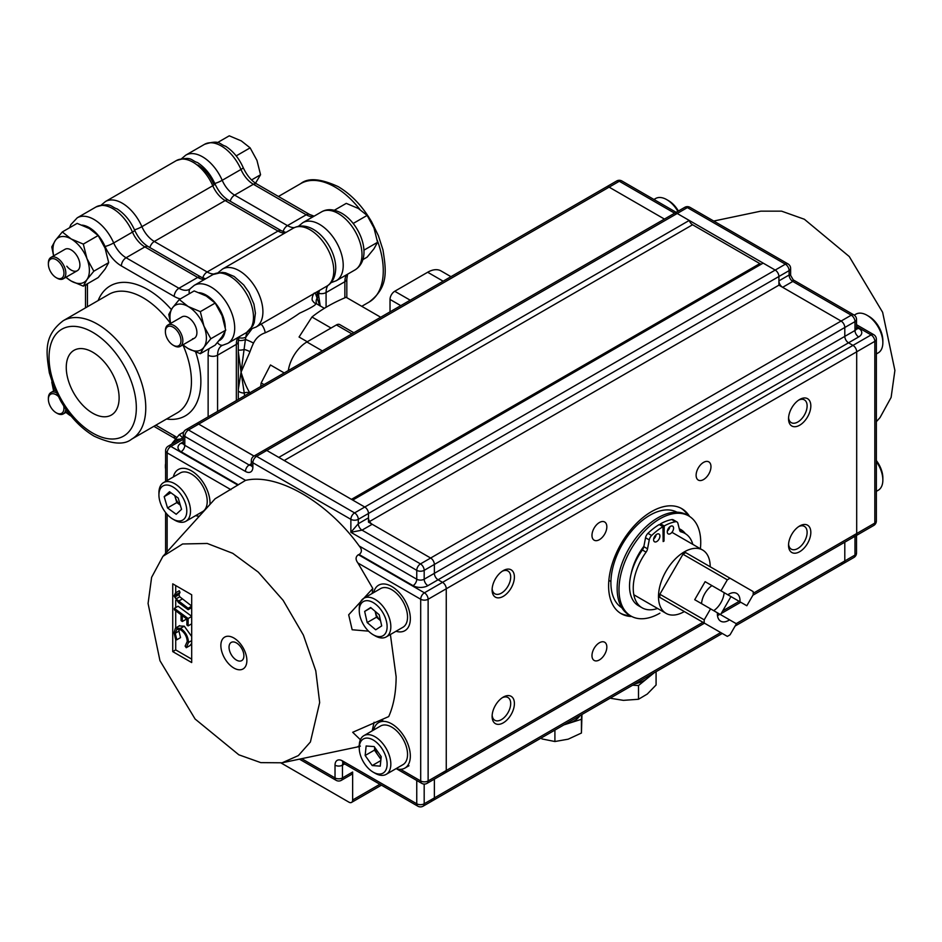 <?xml version="1.0" encoding="UTF-8"?>
<svg xmlns="http://www.w3.org/2000/svg" width="942" height="942" viewBox="0 0 942 942"><rect width="100%" height="100%" fill="white"/><g stroke="black" fill="none" stroke-linecap="round" stroke-linejoin="round"><path stroke-width="1.41" d="M293.351 228.152A33.5 19.335 60 0 1 310.095 229.813A33.5 19.335 60 0 1 333.786 270.837A33.5 19.335 60 0 1 326.839 286.168C332.502 282.883 335.47 276.866 335.741 268.117C335.823 246.38 312.791 218.002 293.351 228.152L222.489 269.071A33.5 19.335 60 0 1 239.233 270.731A33.5 19.335 60 0 1 262.912 311.755A33.5 19.335 60 0 1 255.977 327.086L314.581 293.245C314.145 291.761 310.519 299.756 312.956 301.169L312.956 301.169A6.676 6.582 148.9 0 0 315.7 303.665C316.276 304.808 310.907 307.975 299.58 313.191C289.17 320.527 277.725 327.062 265.244 332.797C260.016 334.551 256.094 337.99 253.492 343.123A56.779 32.782 120 0 0 250.007 351.731L241.07 372.137C243.695 380.898 246.674 387.892 250.007 393.12M260.663 386.538L261.181 382.935L270.46 364.978L284.225 372.938M307.269 341.758L299.061 337.024L311.955 317.007C321.516 309.376 332.903 302.806 346.114 297.283L380.686 317.242M318.278 291.113A21.113 12.187 -120 0 0 316.748 296.177A6.676 4.251 5.7 0 0 318.69 293.539L319.397 290.466M319.891 305.714A6.676 2.579 -12.8 0 0 320.056 304.831L318.655 295.647A6.676 3.591 176.9 0 1 317.101 298.119L319.821 305.832M238.302 389.517L241.07 372.137L238.302 351.566M326.839 286.168L314.628 293.221M315.229 292.868L317.101 298.119A6.676 5.381 135.2 0 0 316.689 303.877M238.302 391.06A6.676 4.804 17 0 0 244.237 393.014L241.07 372.137L245.403 339.509A6.676 3.591 176.9 0 1 238.35 340.298M244.567 395.828L244.237 393.014A6.676 5.169 -29.9 0 1 249.618 392.92M238.821 337.636A6.676 4.251 5.7 0 0 245.874 337.095A21.113 12.187 60 0 1 247.452 331.961M238.302 350.012A6.676 2.579 -12.8 0 0 244.237 349.47A6.676 1.731 19.1 0 1 250.007 351.731M265.244 332.797A6.676 2.214 69.8 0 0 260.958 324.213M252.091 328.676L245.874 337.095L245.403 339.509A6.676 0.848 -155.2 0 1 253.492 343.123M331.054 328.04L311.955 317.007M261.181 382.935L264.043 384.595M450.959 276.677L441.021 270.931A26.694 15.413 120 0 0 427.668 272.25L394.733 291.266A6.676 3.85 120 0 0 390.023 299.438L390.023 311.861M353.851 332.738L339.756 324.601A6.676 3.85 120 0 0 336.424 324.931L306.892 341.981A26.694 15.413 120 0 0 288.323 370.571M92.693 413.197A37.362 21.572 60 0 1 68.271 380.262A37.362 21.572 60 0 1 74.006 350.318A37.362 21.572 60 0 1 92.693 352.178A37.362 21.572 60 0 1 117.102 385.101A37.362 21.572 60 0 1 111.368 415.045A37.362 21.572 60 0 1 92.693 413.197M165.392 331.714L165.392 330.63A12.34 7.124 60 0 1 167.947 324.978A12.34 7.124 60 0 1 169.76 324.413A12.34 7.124 60 0 1 181.041 333.527A12.34 7.124 60 0 1 180.299 346.362A12.34 7.124 60 0 1 178.485 346.915A12.34 7.124 60 0 1 174.117 345.749L173.175 345.196A11.01 6.359 60 0 1 165.392 331.714A11.01 6.359 60 0 1 169.289 326.179A11.01 6.359 60 0 1 179.922 335.611A11.01 6.359 60 0 1 177.072 346.244A11.01 6.359 60 0 1 173.175 345.196M353.839 224.278L352.744 222.889M363.906 250.183L377.565 242.306L373.962 248.794L367.133 257.142L362.858 259.615M334.351 210.243L346.267 203.366L358.313 208.453L367.133 215.412L353.462 223.301M377.565 242.306L373.962 227.929L367.133 215.412M167.947 324.978L182.006 316.853A12.34 7.124 60 0 1 183.82 316.3A12.34 7.124 60 0 1 195.1 325.414A12.34 7.124 60 0 1 194.358 338.237A12.34 7.124 60 0 1 192.545 338.802M183.054 344.76A25.752 14.872 -120 0 0 188.176 348.575A25.752 14.872 -120 0 0 203.955 347.174A25.752 14.872 -120 0 0 203.955 326.144A25.752 14.872 -120 0 0 188.176 306.515A25.752 14.872 -120 0 0 179.074 304.078A25.752 14.872 -120 0 0 172.41 307.928A25.752 14.872 -120 0 0 170.702 323.389M182.842 344.878L188.176 348.575L200.328 353.709L203.955 347.174L210.831 338.755L203.955 326.144L200.328 311.649L188.176 306.515L179.298 299.509L172.41 307.928L168.783 314.463L170.608 323.447M200.328 311.649L215.188 303.065L206.298 296.059L194.158 290.925L179.298 299.509M215.188 303.065L222.065 315.676L225.703 330.171L210.831 338.755M225.703 330.171L222.065 336.706L215.188 345.125L200.328 353.709M165.604 469.045A11.01 6.359 60 0 1 165.392 466.832L165.392 465.737A12.34 7.124 60 0 1 165.604 463.641M165.392 466.832A11.01 6.359 60 0 1 165.604 464.853M48.383 264.16L48.383 263.077A12.34 7.124 60 0 1 50.939 257.425A12.34 7.124 60 0 1 52.752 256.86A12.34 7.124 60 0 1 64.032 265.974A12.34 7.124 60 0 1 63.279 278.797A12.34 7.124 60 0 1 61.477 279.362A12.34 7.124 60 0 1 57.109 278.196L56.167 277.643A11.01 6.359 60 0 1 48.383 264.16A11.01 6.359 60 0 1 52.281 258.626A11.01 6.359 60 0 1 62.914 268.058A11.01 6.359 60 0 1 60.064 278.691A11.01 6.359 60 0 1 56.167 277.643M236.831 156.725L235.735 155.336M217.343 142.689L229.259 135.813L241.305 140.9L250.125 147.859L236.454 155.748M251.573 179.934L260.557 174.741L256.954 160.375L250.125 147.859M255.517 183.184L260.557 174.741M63.726 405.943A11.01 6.359 60 0 1 63.95 408.263A11.01 6.359 60 0 1 56.167 412.761A11.01 6.359 60 0 1 48.383 399.267L48.383 398.183A12.34 7.124 60 0 1 50.939 392.531A12.34 7.124 60 0 1 56.402 392.767M48.383 399.267A11.01 6.359 60 0 1 58.063 396.135M65.81 409.063A12.34 7.124 60 0 1 63.279 413.915A12.34 7.124 60 0 1 57.109 413.303L56.167 412.761M180.381 439.149A25.752 14.872 -120 0 0 179.074 439.184A25.752 14.872 -120 0 0 172.41 443.034A25.752 14.872 -120 0 0 171.727 444.153M183.254 438.265L179.298 434.615L172.41 443.034M183.737 432.048L179.298 434.615M53.694 390.942A25.752 14.872 60 0 1 52.964 384.63M71.145 416.117A25.752 14.872 60 0 1 66.046 412.325M51.775 382.028L53.6 391.001M65.128 411.842L69.92 415.375M50.939 257.425L64.998 249.3A12.34 7.124 60 0 1 75.537 253.787A12.34 7.124 60 0 1 77.35 270.684A12.34 7.124 60 0 1 66.811 266.197M65.834 277.325L71.168 281.022L83.308 286.156L86.947 279.609L93.823 271.202L86.947 258.591L83.308 244.096L71.168 238.962A25.752 14.872 60 0 1 80.282 247.04A25.752 14.872 60 0 1 86.947 258.591A25.752 14.872 60 0 1 86.947 279.609A25.752 14.872 60 0 1 71.168 281.022A25.752 14.872 60 0 1 66.046 277.207M53.694 255.824A25.752 14.872 60 0 1 55.401 240.375A25.752 14.872 60 0 1 71.168 238.962L62.29 231.956L77.15 223.372L89.29 228.506L98.18 235.512L105.057 248.123L108.695 262.618L105.057 269.153L98.18 277.572L83.308 286.156M62.29 231.956L55.401 240.375L51.775 246.91L53.6 255.894M93.823 271.202L108.695 262.618M83.308 244.096L98.18 235.512M503.263 697.104L503.263 697.104A15.767 9.102 120 0 0 492.113 716.415A15.767 9.102 120 0 0 503.263 722.844A15.767 9.102 120 0 0 514.403 703.544A15.767 9.102 120 0 0 503.263 697.104M492.16 715.272A13.129 7.583 120 0 0 494.833 720.277A13.129 7.583 120 0 0 501.403 719.629A13.129 7.583 120 0 0 509.987 708.054A13.129 7.583 120 0 0 507.973 697.527A13.129 7.583 120 0 0 502.286 697.716M689.556 516.44A60.629 35.007 120 0 0 681.784 508.645A60.629 35.007 120 0 0 635.061 524.894A60.629 35.007 120 0 0 608.603 585.912A60.629 35.007 120 0 0 621.155 613.666A60.629 35.007 120 0 0 631.788 616.504M620.389 613.195A60.629 35.007 120 0 0 630.186 615.597M503.263 570.605L503.263 570.605A15.767 9.102 120 0 0 492.113 589.904A15.767 9.102 120 0 0 503.263 596.345A15.767 9.102 120 0 0 514.403 577.034A15.767 9.102 120 0 0 503.263 570.605M492.16 588.762A13.129 7.583 120 0 0 494.833 593.778A13.129 7.583 120 0 0 501.403 593.13A13.129 7.583 120 0 0 509.987 581.555A13.129 7.583 120 0 0 507.973 571.029A13.129 7.583 120 0 0 502.286 571.217M799.687 399.467L799.687 399.467A15.767 9.102 120 0 0 788.536 418.766A15.767 9.102 120 0 0 799.687 425.207A15.767 9.102 120 0 0 810.827 405.896A15.767 9.102 120 0 0 799.687 399.467M788.584 417.624A13.129 7.583 120 0 0 791.256 422.64A13.129 7.583 120 0 0 797.827 421.992A13.129 7.583 120 0 0 806.411 410.418A13.129 7.583 120 0 0 804.397 399.891A13.129 7.583 120 0 0 798.71 400.079M799.687 525.966L799.687 525.966A15.767 9.102 120 0 0 788.536 545.277A15.767 9.102 120 0 0 799.687 551.706A15.767 9.102 120 0 0 810.827 532.407A15.767 9.102 120 0 0 799.687 525.966M788.584 544.135A13.129 7.583 120 0 0 791.256 549.139A13.129 7.583 120 0 0 797.827 548.491A13.129 7.583 120 0 0 806.411 536.916A13.129 7.583 120 0 0 804.397 526.39A13.129 7.583 120 0 0 798.71 526.578M703.544 479.56A10.503 6.064 120 0 0 710.409 470.293A10.503 6.064 120 0 0 708.796 461.874A10.503 6.064 120 0 0 703.544 462.392A10.503 6.064 120 0 0 696.68 471.659A10.503 6.064 120 0 0 698.281 480.079A10.503 6.064 120 0 0 703.544 479.56M599.406 539.672A10.503 6.064 120 0 0 606.271 530.417A10.503 6.064 120 0 0 604.658 521.998A10.503 6.064 120 0 0 599.406 522.516A10.503 6.064 120 0 0 592.542 531.771A10.503 6.064 120 0 0 594.155 540.19A10.503 6.064 120 0 0 599.406 539.672M599.406 659.918A10.503 6.064 120 0 0 606.271 650.663A10.503 6.064 120 0 0 604.658 642.232A10.503 6.064 120 0 0 599.406 642.762A10.503 6.064 120 0 0 592.542 652.017A10.503 6.064 120 0 0 594.155 660.436A10.503 6.064 120 0 0 599.406 659.918M852.981 535.68A5.252 3.038 -120 0 0 855.607 535.939A5.252 3.038 -120 0 0 856.69 533.537L856.69 351.813A5.252 3.038 -120 0 0 852.981 345.384L848.518 342.806L852.981 345.384L442.54 582.344A5.252 3.038 60 0 1 446.261 588.785A5.252 3.038 -120 0 0 442.54 582.344L438.077 579.777A5.252 3.038 60 0 1 434.368 573.337L424.183 579.212L424.183 570.334L844.797 327.498L844.797 336.376A5.252 3.038 -120 0 0 848.518 342.806A5.252 3.038 60 0 1 844.797 336.376L844.797 327.498A5.252 3.038 -120 0 0 841.088 321.057L778.916 285.167L778.916 276.501A5.252 3.038 -120 0 0 775.207 270.071L763.161 263.112L352.732 500.084L364.766 507.032A5.252 3.038 60 0 1 368.475 513.461L368.475 522.127L430.647 558.029A5.252 3.038 60 0 1 434.368 564.458L434.368 573.337L434.368 564.458A5.252 3.038 -120 0 0 430.647 558.029L420.473 563.905L362.022 530.146L372.196 524.27A5.252 3.038 60 0 1 368.475 517.841L358.301 523.717L350.871 532.301L362.022 530.146A5.252 3.038 -120 0 1 358.301 523.717L358.301 519.336L368.475 513.461A5.252 3.038 -120 0 0 364.766 507.032L266.763 450.453L278.797 457.4L689.238 220.44L677.204 213.481A5.252 3.038 -120 0 0 674.578 213.222L684.752 207.346A5.252 3.038 -120 0 1 687.377 207.605L677.204 213.481A5.252 3.038 -120 0 0 674.578 213.222L264.137 450.194A5.252 3.038 60 0 1 266.763 450.453A5.252 3.038 -120 0 0 264.137 450.194L253.963 456.069L198.691 424.1L254.01 456.034A5.252 5.252 0 0 0 251.326 460.614A5.252 3.038 180 0 0 252.868 462.757L350.871 519.336L350.871 532.301L416.753 570.334L416.753 579.212L359.196 545.983C362.117 549.422 362.093 552.271 359.137 554.52L358.384 554.697C355.487 556.769 355.334 559.536 357.925 563.01L420.697 599.253L420.697 780.965L400.515 769.32M689.238 220.44A5.252 3.038 -120 0 0 692.57 224.761L759.829 263.595A5.252 3.038 -120 0 0 761.466 264.101M841.088 563.092A5.252 3.038 -120 0 0 843.714 563.351A5.252 3.038 -120 0 0 844.797 560.949L844.797 542.168L844.797 560.949L736.185 623.651M674.625 213.198L619.306 181.264L609.121 187.14L664.44 219.074L609.121 187.14A5.252 3.038 -120 0 0 606.495 186.881L196.054 423.841A5.252 3.038 60 0 1 198.691 424.1A5.252 3.038 -120 0 0 196.054 423.841L185.88 429.717A5.252 5.252 0 0 0 183.254 434.262A5.252 3.038 0 0 0 184.797 436.405L245.438 471.424A10.503 6.064 -120 0 0 252.868 467.138L252.868 462.757A5.252 3.038 120 0 1 256.589 456.328L677.204 213.481L775.207 270.071L785.381 264.184L687.377 207.605A5.252 3.038 -60 0 1 690.003 207.346L788.007 263.925A5.252 3.038 -60 0 0 785.381 264.184A5.252 3.038 60 0 1 789.102 270.625L778.916 276.501L778.916 280.881L789.102 275.005L790.632 275.37L793.258 279.915L792.811 281.434L782.637 287.31L841.088 321.057L430.647 558.029L372.196 524.27M352.638 772.04L342.452 777.915A5.252 3.038 60 0 1 341.369 780.317L351.543 774.442A5.252 3.038 -120 0 0 352.638 772.04L352.638 800.005A5.252 3.038 60 0 1 351.543 802.419A5.252 3.038 60 0 1 348.917 802.16L281.105 762.996M722.279 633.46L433.273 800.311A5.252 3.038 -120 0 0 434.368 797.909L434.368 779.14L434.368 797.909A5.252 3.038 60 0 1 433.273 800.311A5.252 3.038 60 0 1 430.647 800.052M704.486 623.18L445.166 772.899A5.252 3.038 -120 0 0 446.261 770.497L446.261 588.785L446.261 770.497A5.252 3.038 60 0 1 445.166 772.899A5.252 3.038 60 0 1 442.54 772.64M369.57 521.503L778.916 285.167M687.978 515.498A60.629 35.007 120 0 0 680.995 508.221M564.647 724.469A26.27 15.166 0 0 0 568.167 723.527A26.27 15.166 0 0 0 580.048 715.579M581.968 714.46L581.438 733.029L568.167 739.187L554.909 741.519L541.909 738.917M563.905 724.893L581.438 719.288L581.579 714.695M581.438 733.029L581.438 719.288M554.909 741.519L554.909 730.097M635.085 683.798A26.27 15.166 0 0 0 647.284 678.381A26.27 15.166 0 0 0 650.486 674.908M632.659 685.199L638.499 685.529L654.231 672.741M638.499 685.529L638.499 699.27L623.404 700.353L611.017 698.363M638.499 699.27L647.284 694.042L656.079 684.987L656.079 671.681M876.354 421.686L880.028 417.589L891.12 397.406L894.9 370.442L882.619 312.285L849.248 256.53L804.362 219.25L781.589 211.161L760.842 211.149L713.73 221.04M753.211 593.272L874.824 523.069A5.252 3.038 60 0 1 873.729 525.471L855.607 535.939A5.252 3.038 -120 0 0 856.69 533.537L856.69 351.813A5.252 3.038 -120 0 0 852.981 345.384L871.103 334.916L856.525 326.497M856.525 535.409L856.525 552.919A5.252 3.038 180 0 1 854.983 555.062A5.252 3.038 60 0 1 853.899 557.476L843.714 563.351A5.252 3.038 -120 0 0 844.797 560.949L854.983 555.062L854.983 536.292M702.944 622.297L428.127 780.965L428.127 599.253A5.252 3.038 0 0 1 420.697 599.253A5.252 3.038 -60 0 1 424.406 592.812L442.54 582.344L438.077 579.777A5.252 3.038 60 0 1 434.368 573.337L854.983 330.501L854.983 321.622L844.797 327.498A5.252 3.038 -120 0 0 841.088 321.057L851.262 315.181L792.811 281.434A5.252 3.038 -120 0 1 789.102 275.005L789.102 270.625A5.252 3.038 -0 0 0 790.632 268.482L790.632 275.37M782.637 287.31A5.252 3.038 60 0 1 778.916 280.881M368.475 517.841L368.475 513.461L778.916 276.501A5.252 3.038 -120 0 0 775.207 270.071L354.592 512.907L256.589 456.328A5.252 3.038 -120 0 0 253.963 456.069M251.326 463.735L249.159 464.995L188.506 429.976L609.121 187.14A5.252 3.038 -120 0 0 606.495 186.881L616.669 180.994A5.252 3.038 -120 0 1 619.306 181.264A5.252 3.038 120 0 1 621.932 180.994A5.252 5.252 0 0 0 616.669 180.994M359.255 610.616L359.255 608.473A22.325 12.894 60 0 1 363.883 598.252L380.592 588.597A22.325 12.894 60 0 1 406.873 611.405A22.325 12.894 60 0 1 402.929 627.266L386.208 636.922A22.325 12.894 60 0 1 375.046 635.815L373.185 634.743A19.7 11.375 60 0 1 359.844 615.597A19.7 11.375 60 0 1 359.255 610.616A19.7 11.375 60 0 1 371.16 601.573A19.7 11.375 60 0 1 386.526 621.72A19.7 11.375 60 0 1 373.185 634.743M363.883 598.252A22.325 12.894 60 0 1 390.165 621.061A22.325 12.894 60 0 1 386.208 636.922M380.521 620.625A10.727 6.194 60 0 1 375.21 611.629L376.47 617.198L367.18 622.556L364.66 611.417L370.653 607.519L379.19 614.749L381.71 625.9L375.705 629.798L367.18 622.556M370.971 607.778L364.66 611.417M376.47 617.198L380.521 620.637M359.255 748.019L359.255 745.876A22.325 12.894 60 0 1 363.883 735.655L380.592 725.999A22.325 12.894 60 0 1 385.431 724.987A22.325 12.894 60 0 1 404.801 742.602A22.325 12.894 60 0 1 402.929 764.68L386.208 774.336A22.325 12.894 60 0 1 381.369 775.348A22.325 12.894 60 0 1 375.046 773.229L373.185 772.157A19.7 11.375 60 0 1 359.255 748.019A19.7 11.375 60 0 1 367.604 738.104A19.7 11.375 60 0 1 385.949 756.991A19.7 11.375 60 0 1 378.766 774.03A19.7 11.375 60 0 1 373.185 772.157M363.883 735.655A22.325 12.894 60 0 1 368.722 734.642A22.325 12.894 60 0 1 388.08 752.246A22.325 12.894 60 0 1 386.208 774.336M381.027 758.463A10.727 6.194 60 0 1 377.966 755.154A10.727 6.194 60 0 1 374.975 747.748M366.132 745.993L374.162 746.582L381.216 756.65L380.238 766.14L372.208 765.552L365.155 755.484L366.132 745.993M365.155 755.484L374.445 750.126L380.933 759.382M374.728 747.383L374.445 750.126M372.208 765.552L380.803 760.594M158.927 494.962L158.927 492.819A22.325 12.894 60 0 1 163.555 482.598L180.275 472.943A22.325 12.894 60 0 1 206.027 493.738A22.325 12.894 60 0 1 202.601 511.612L185.88 521.267A22.325 12.894 60 0 1 174.717 520.161L172.857 519.089A19.7 11.375 60 0 1 159.987 501.709A19.7 11.375 60 0 1 158.927 494.962A19.7 11.375 60 0 1 170.149 485.66A19.7 11.375 60 0 1 185.739 504.288A19.7 11.375 60 0 1 172.857 519.089M163.555 482.598A22.325 12.894 60 0 1 189.307 503.393A22.325 12.894 60 0 1 185.88 521.267M174.717 495.527L175.141 496.94A10.727 6.194 60 0 1 174.8 495.586M178.203 498.071L181.547 509.339L176.213 514.285L167.523 507.938L164.179 496.658L169.513 491.724L178.203 498.071M164.179 496.658L170.938 492.76M180.275 505.042A10.727 6.194 60 0 1 175.141 496.94L176.813 502.581L167.523 507.938M180.299 505.124L176.813 502.581M876.354 491.347L878.227 490.264A22.325 12.894 -120 0 0 882.289 484.541A22.325 12.894 -120 0 0 882.854 480.043A22.325 12.894 -120 0 0 876.354 461.568M882.854 480.043L882.854 477.9A19.7 11.375 -120 0 0 876.354 460.556M876.354 353.933L878.227 352.861A22.325 12.894 -120 0 0 882.854 342.641A22.325 12.894 -120 0 0 881.818 335.576A22.325 12.894 -120 0 0 867.064 315.287A22.325 12.894 -120 0 0 855.889 314.181L854.241 315.134M882.854 342.641L882.854 340.486A19.7 11.375 -120 0 0 881.936 334.257A19.7 11.375 -120 0 0 868.913 316.359L867.064 315.287M678.393 211.02A19.7 11.375 -120 0 0 668.596 200.705L666.736 199.633A22.325 12.894 -120 0 0 655.573 198.526L653.936 199.48M677.851 211.338A22.325 12.894 -120 0 0 666.736 199.633L668.596 200.705M684.339 611.558A36.561 21.113 -60 0 1 666.065 613.372A36.561 21.113 -60 0 1 666.065 571.146A36.561 21.113 -60 0 1 702.626 550.034A36.561 21.113 -60 0 1 710.197 566.766M666.065 613.372L633.836 594.767M610.922 581.532L608.862 580.343M702.626 550.034L671.952 532.324M704.216 623.027L727.318 636.368A34.677 20.017 120 0 0 730.074 634.778L736.42 623.781L729.579 619.836A16.014 9.243 -60 0 1 720.689 621.178A16.014 9.243 -60 0 1 717.404 612.806L710.562 608.85L704.216 619.848A34.677 20.017 120 0 0 704.216 623.027L659.859 597.428A34.677 20.017 -60 0 1 659.859 594.249L682.962 554.226A34.677 20.017 -60 0 1 685.717 552.636L753.176 591.588A34.677 20.017 120 0 1 753.176 594.755L746.829 605.753L739.988 601.808A16.014 9.243 -60 0 0 736.703 593.436L736.703 593.436A16.014 9.243 -60 0 0 727.813 594.779L705.122 581.673L727.813 594.779M701.554 603.657A16.014 9.243 -60 0 1 711.964 585.63M659.859 594.249L704.216 619.848M710.562 608.85L694.713 599.701L705.122 581.673M730.074 578.247A34.677 20.017 120 0 0 727.318 579.836L720.971 590.822M727.318 579.836L682.962 554.226M682.974 610.757A34.677 20.017 -60 0 1 682.962 610.757L659.859 597.428M713.718 610.675A16.014 9.243 120 0 0 724.127 592.648L730.968 596.604L720.559 614.631M724.127 592.648L739.988 601.808M729.579 619.836L717.404 612.806M220.864 645.517A18.393 10.621 -120 0 0 233.863 668.031A18.393 10.621 -120 0 0 246.875 660.53A18.393 10.621 -120 0 0 233.863 638.005A18.393 10.621 -120 0 0 220.864 645.517M229.036 647.225A10.503 6.064 -120 0 0 236.466 660.095A10.503 6.064 -120 0 0 243.896 655.809A10.503 6.064 -120 0 0 236.466 642.939A10.503 6.064 -120 0 0 229.036 647.225M191.685 662.556L172.739 651.617L172.739 583.84L191.685 594.779L191.685 662.556M148.071 603.481L159.963 660.695L195.088 719.005L238.832 754.801L260.793 762.631L282.129 762.796L298.367 755.59L310.401 741.99L319.668 702.555L315.782 670.845L303.395 635.108L283.142 600.36L258.285 572.135L232.768 553.331L207.24 543.463L182.595 543.981L162.931 556.333L151.615 577.34L148.071 603.481M372.184 593.448L372.797 588.479L357.925 563.01M360.397 739.729L352.685 732.287L388.716 716.579C393.579 705.676 396.052 692.417 396.135 676.78L390.388 634.508M372.184 730.862L374.092 722.255M372.797 588.479L348.681 614.796L352.155 629.751L368.546 631.152M162.931 556.345L215.106 498.777L245.556 480.373L184.797 445.295L184.797 436.405A5.252 3.038 -60 0 1 188.506 429.976A5.252 3.038 -120 0 0 185.88 429.717M359.738 745.77C357.265 746.653 357.477 746.771 360.374 746.135M359.196 545.983C327.439 501.815 277.301 472.872 245.556 480.373M191.685 643.421L189.99 645.576L186.269 647.719L185.127 646.106L187.246 641.514C186.893 636.568 184.691 632.659 180.617 629.786L176.837 629.291L175.247 633.283L178.956 631.14L180.546 637.616L176.837 639.759L175.742 640.007L174.011 632.635L175.447 628.114L179.675 625.606M179.192 629.15L178.956 631.14M179.157 625.971L184.279 626.183L191.685 636.498M186.021 618.423L186.021 619.365L182.301 621.508L181.064 620.601L181.064 614.761L174.364 609.804L174.364 608.367L178.085 606.224L191.685 616.292M175.565 592.883L176.307 594.532L175.247 596.781L176.013 598.924L188.129 608.273L188.129 609.709L178.521 602.621L174.011 595.956L175.565 592.883L179.274 590.74L180.016 592.388L178.956 594.638L179.734 596.781L191.685 606.012M191.685 659.129L175.718 649.909L175.718 639.936M175.718 627.914L175.718 610.805M175.718 607.59L175.718 600.254M175.718 592.801L175.718 585.559M175.718 649.909L172.739 651.617M178.509 601.173L182.218 599.018M188.129 608.273L191.685 606.212M176.013 598.924L179.734 596.781M175.247 596.781L178.956 594.638M176.307 594.532L180.016 592.388M188.129 609.709L191.685 607.649M174.364 608.367L188.129 618.541L191.685 616.48M188.129 618.541L188.129 625.888L191.685 623.828M188.129 625.888L186.893 624.982L186.893 619.059L182.301 615.668L182.301 621.508M175.447 628.114L180.57 628.326C185.503 631.788 188.141 636.498 188.482 642.468L191.685 640.607M188.482 642.468L186.269 647.719M180.57 628.326L184.279 626.183M175.247 633.283L176.837 639.759M373.68 730.003A26.27 15.166 60 0 1 378.625 722.596A26.27 15.166 60 0 1 384.666 721.419A26.27 15.166 60 0 1 407.203 742.355A26.27 15.166 60 0 1 404.895 768.095A26.27 15.166 60 0 1 398.855 769.261A26.27 15.166 60 0 1 396.005 768.672M396.005 631.27A26.27 15.166 -120 0 0 404.895 630.681A26.27 15.166 -120 0 0 408.922 609.627A26.27 15.166 -120 0 0 391.754 586.489A26.27 15.166 -120 0 0 378.625 585.182A26.27 15.166 -120 0 0 373.68 592.589M195.677 515.615A26.27 15.166 -120 0 0 198.939 516.228M209.984 504.288A26.27 15.166 -120 0 0 191.438 470.835A26.27 15.166 -120 0 0 178.309 469.528A26.27 15.166 -120 0 0 173.352 476.935M659.906 536.08A4.463 2.579 -60 0 1 657.963 540.578A4.463 2.579 -60 0 1 654.525 541.78A4.463 2.579 -60 0 1 653.595 539.731A4.463 2.579 -60 0 1 655.55 535.233A4.463 2.579 -60 0 1 658.988 534.043A4.463 2.579 -60 0 1 659.906 536.08M656.138 534.691A4.463 2.579 -60 0 1 653.654 538.977M673.577 528.191A4.463 2.579 -60 0 1 671.622 532.689A4.463 2.579 -60 0 1 668.184 533.89A4.463 2.579 -60 0 1 667.254 531.841A4.463 2.579 -60 0 1 669.209 527.343A4.463 2.579 -60 0 1 672.647 526.154A4.463 2.579 -60 0 1 673.577 528.191M669.797 526.802A4.463 2.579 -60 0 1 667.313 531.088M657.563 608.461A42.92 24.775 -60 0 1 642.126 607.814L638.417 605.671A42.92 24.775 -60 0 1 629.527 586.018A42.92 24.775 -60 0 1 642.362 549.987A5.252 3.038 120 0 0 643.822 546.666L645.541 537.764A5.252 3.038 -60 0 1 647.943 533.349A52.281 30.179 -60 0 1 659.223 524.553L662.944 526.708L663.168 541.579M642.126 607.814A42.92 24.775 -60 0 1 633.236 588.161A42.92 24.775 -60 0 1 646.082 552.13L642.362 549.987M660.495 525.295L660.519 523.811A52.281 30.179 -60 0 1 671.799 519.572A5.252 3.038 -60 0 1 673.224 519.784L676.933 521.927A5.252 3.038 120 0 0 675.508 521.727L671.799 519.572M679.688 530.523A42.92 24.775 -60 0 1 681.325 531.335L685.046 533.478A42.92 24.775 -60 0 1 692.817 544.37M676.933 521.927A5.252 3.038 120 0 1 677.91 523.352L679.629 530.287A5.252 3.038 -60 0 0 680.607 531.724A5.252 3.038 -60 0 0 681.09 531.912A42.92 24.775 -60 0 1 685.046 533.478M664.004 541.097L664.228 525.954A52.281 30.179 -60 0 1 675.508 521.727M647.943 533.349L651.664 535.492A52.281 30.179 -60 0 1 662.944 526.708M651.664 535.492A5.252 3.038 120 0 0 649.25 539.907L645.541 537.764M643.822 546.666L647.543 548.821L649.25 539.907M647.543 548.821A5.252 3.038 -60 0 1 646.082 552.13M660.519 523.811L664.228 525.954M685.387 533.69A42.025 24.268 120 0 0 680.889 529.604A42.025 24.268 120 0 0 679.264 528.803M669.491 527.979A42.025 24.268 120 0 0 668.537 528.179M683.527 532.607A42.025 24.268 120 0 0 679.936 529.098M700.389 548.739A57.792 33.37 120 0 0 688.767 515.957A57.792 33.37 120 0 0 659.871 518.818A57.792 33.37 120 0 0 622.109 569.745A57.792 33.37 120 0 0 630.975 616.056A57.792 33.37 120 0 0 659.871 613.195M688.767 515.957L686.906 514.885A57.792 33.37 120 0 0 658.011 517.747A57.792 33.37 120 0 0 620.26 568.674A57.792 33.37 120 0 0 629.115 614.985L630.975 616.056M643.904 546.278A42.025 24.268 120 0 0 631.14 573.796M669.008 529.015A39.399 22.749 120 0 0 667.96 529.133M676.957 512.189A55.166 31.851 120 0 0 648.284 516.192A55.166 31.851 120 0 0 613.713 564.388A55.166 31.851 120 0 0 621.802 607.72M101.241 205.073L105.48 201.517A33.5 19.335 60 0 1 122.224 203.178A33.5 19.335 60 0 1 141.901 226.669L212.762 185.751A6.676 1.06 -23.5 0 0 214.964 183.855C218.509 191.473 223.019 196.925 228.506 200.222A6.676 3.85 -60 0 0 225.173 200.552L278.008 231.061A21.113 12.187 -120 0 0 284.778 233.098M105.48 201.517L176.342 160.599A33.5 19.335 60 0 1 193.086 162.26A33.5 19.335 60 0 1 212.762 185.751A21.113 12.187 -120 0 0 225.173 200.552L154.3 241.47A21.113 12.187 60 0 1 141.901 226.669A6.676 1.06 -23.5 0 1 134.506 229.848M250.784 328.958A6.676 5.346 78.9 0 0 251.067 328.911L255.977 327.086M285.897 232.45L281.352 230.731A6.676 3.85 120 0 0 278.008 231.061L207.146 271.979L154.3 241.47A6.676 3.85 -60 0 0 149.884 247.558M213.987 274.016A21.113 12.187 60 0 1 207.146 271.979A6.676 3.85 -60 0 0 202.754 277.961M218.261 272.627A6.676 5.346 -138.9 0 1 218.438 272.403L217.708 273.027M390.023 299.438L400.774 305.644M410.217 300.204L394.733 291.266M427.668 272.25L443.14 281.187M322.364 350.919L306.892 341.981M336.424 324.931L351.896 333.868M204.485 279.456A21.113 12.187 -120 0 1 197.714 277.431L178.933 288.264L126.087 257.755L144.868 246.922A21.113 12.187 -120 0 1 132.469 232.109A33.5 19.335 60 0 0 112.781 208.618A33.5 19.335 60 0 0 96.037 206.957L77.256 217.802A33.5 19.335 60 0 1 94.012 219.462A33.5 19.335 60 0 1 113.688 242.954L132.469 232.109A6.676 1.06 -23.5 0 0 134.659 230.225C138.203 237.831 142.713 243.283 148.2 246.592A6.676 3.85 -60 0 0 144.868 246.922L197.714 277.431A6.676 3.85 -60 0 1 201.046 277.101L148.2 246.592M213.045 274.511L222.147 272.379L225.538 272.827L234.169 276.477L243.743 284.967L248.994 292.456L253.928 304.089L255.4 313.085L254.246 322.576L252.927 325.744L246.545 332.526A33.5 19.335 60 0 0 251.679 305.691A33.5 19.335 60 0 0 229.789 276.171A33.5 19.335 60 0 0 213.045 274.511L194.264 285.355A33.5 19.335 60 0 1 211.02 287.016A33.5 19.335 60 0 1 234.699 328.04A33.5 19.335 60 0 1 227.764 343.371L222.854 345.208A6.676 5.346 -101.1 0 1 217.472 342.535M219.027 340.674A26.823 15.484 -120 0 0 224.938 331.925M170.537 323.483A68.389 39.482 -120 0 0 143.078 297.743A68.389 39.482 -120 0 0 108.883 294.363L63.208 320.727A68.389 39.482 60 0 1 97.403 324.119A68.389 39.482 60 0 1 142.089 384.383A68.389 39.482 60 0 1 131.597 439.184L177.273 412.82A68.389 39.482 -120 0 0 191.438 381.51A68.389 39.482 -120 0 0 182.913 344.937M195.689 352.096A75.066 43.344 60 0 1 200.87 381.51A75.066 43.344 60 0 1 166.522 419.025M92.693 433.073A61.725 35.631 -120 0 0 136.331 407.874A61.725 35.631 -120 0 0 92.693 332.291A61.725 35.631 -120 0 0 49.043 357.489A61.725 35.631 -120 0 0 92.693 433.073M237.973 337.472A21.113 12.187 -120 0 0 236.348 344.36A6.676 3.85 0 0 0 238.302 341.628L239.091 336.836M217.578 411.418L217.578 355.193L236.348 344.36L236.348 400.574M208.147 416.859A27.789 16.038 60 0 1 208.135 416.211L208.135 355.193A6.676 3.85 0 0 0 217.578 355.193A21.113 12.187 60 0 1 221.947 345.537L222.854 345.208M180.417 298.861A27.789 16.038 60 0 1 174.211 296.436L121.377 265.927A6.676 3.85 -60 0 1 126.087 257.755A21.113 12.187 60 0 1 113.688 242.954A6.676 1.06 -23.5 0 1 105.045 246.451A26.823 15.484 -120 0 0 82.107 225.114M189.424 293.657A6.676 5.346 -138.9 0 1 190.225 288.699L189.495 289.312A21.113 12.187 60 0 1 178.933 288.264A6.676 3.85 -60 0 0 174.211 296.436M98.133 300.569A75.066 43.344 60 0 1 171.338 309.529M155.842 425.195L174.211 435.805A27.789 16.038 60 0 1 176.79 437.477M208.135 355.193A27.789 16.038 60 0 1 209.148 348.622M225.256 327.416A26.823 15.484 -120 0 0 199.115 292.668M121.377 265.927A27.789 16.038 60 0 1 105.045 246.451M87.394 283.801A27.789 16.038 60 0 1 87.453 285.52L87.453 306.739M208.135 416.211A6.676 3.85 0 0 0 208.735 416.517M174.211 435.805A6.676 3.85 120 0 0 175.601 438.854L153.887 426.326M87.453 285.52A6.676 3.85 180 0 1 86.181 284.496M331.089 282.6A6.676 5.346 -101.1 0 0 331.372 282.553L336.282 280.716A33.5 19.335 -120 0 0 341.416 253.881A33.5 19.335 -120 0 0 319.538 224.361A33.5 19.335 -120 0 0 302.782 222.701L298.744 226.045A6.676 5.346 41.1 0 0 298.567 226.268M294.293 227.646A21.113 12.187 60 0 1 287.451 225.621L234.605 195.112A21.113 12.187 60 0 1 222.206 180.299A33.5 19.335 -120 0 0 202.518 156.808A33.5 19.335 -120 0 0 185.774 155.147L181.547 158.715M338.308 213.528A33.5 19.335 -120 0 0 321.563 211.868C327.215 208.606 333.904 209.042 341.652 213.198C360.562 223.984 373.527 258.226 355.063 269.883A33.5 19.335 -120 0 0 360.197 243.036A33.5 19.335 -120 0 0 338.308 213.528M361.752 306.315L369.111 302.064A68.389 39.482 -120 0 0 377.247 240.292M359.856 209.395A68.389 39.482 -120 0 0 334.916 186.987A68.389 39.482 -120 0 0 300.722 183.608L278.432 196.478M197.808 164.98A26.823 15.484 60 0 1 213.563 183.796M326.085 307.28L326.085 292.55A6.676 3.85 180 0 1 318.714 293.351M346.491 274.829A21.113 12.187 -120 0 0 344.866 281.705L326.085 292.55A21.113 12.187 60 0 1 327.757 285.603M230.189 201.199A6.676 3.85 120 0 1 234.605 195.112L253.386 184.267L306.232 214.776L287.451 225.621A6.676 3.85 120 0 0 283.059 231.602M312.991 216.813A21.113 12.187 -120 0 1 306.232 214.776A6.676 3.85 120 0 1 309.565 214.446L256.719 183.937A6.676 3.85 120 0 0 253.386 184.267A21.113 12.187 -120 0 1 240.975 169.466A33.5 19.335 -120 0 0 204.555 144.314C220.287 139.392 218.838 144.185 225.68 146.269C233.216 151.215 239.044 158.315 243.177 167.57A6.676 1.06 156.5 0 1 240.975 169.466L222.206 180.299A6.676 1.06 156.5 0 1 214.8 183.49M346.821 297.696L346.821 278.985A6.676 3.85 180 0 1 344.866 281.705L344.866 297.813M358.384 554.697L424.406 592.812A5.252 3.038 60 0 1 428.127 599.253L874.824 341.345L874.824 523.069A5.252 3.038 180 0 0 876.354 520.926L876.354 339.202A5.252 3.038 180 0 1 874.824 341.345A5.252 3.038 60 0 0 871.103 334.916A5.252 3.038 120 0 1 873.729 334.657L856.525 324.719M740.012 600.89L722.738 610.875M718.393 613.383L717.368 613.972M720.736 632.565L424.183 803.785L424.183 784.062M379.885 784.274L352.638 800.005M856.525 327.098L858.692 328.358A10.503 6.064 180 0 1 858.692 336.93L427.903 585.653A5.252 3.038 60 0 1 424.183 579.212A5.252 3.038 180 0 1 416.753 579.212A5.252 3.038 120 0 1 413.043 585.653A10.503 6.064 0 0 0 427.903 585.653M759.829 263.595L351.472 499.354M692.57 224.761L284.213 460.52M858.692 336.93A5.252 3.038 60 0 1 854.983 330.501A5.252 3.038 -0 0 0 856.525 328.358L856.702 329.099L856.066 328.617M856.525 319.468A5.252 5.252 0 0 0 853.899 314.922A5.252 3.038 -60 0 0 851.262 315.181A5.252 3.038 60 0 1 854.983 321.622A5.252 3.038 -0 0 0 856.525 319.468L856.525 328.358M858.692 328.358A5.252 3.038 -60 0 1 856.584 328.817M359.137 554.52L413.043 585.653M167.146 551.647L167.146 514.367M167.146 480.526L167.146 452.867L230.92 489.675M183.254 441.892L181.076 443.14A10.503 6.064 180 0 0 181.076 451.724L238.185 484.694M237.89 485.13L170.855 446.426L183.254 439.278M416.753 780.471L416.753 803.785L342.452 760.889A10.503 6.064 60 0 0 335.022 765.175L335.022 777.915L301.699 758.675M341.369 780.317A5.252 5.252 0 0 1 336.117 780.317A5.252 3.038 120 0 1 335.022 777.915A5.252 3.038 0 0 0 342.452 777.915L342.452 765.175L344.631 763.915M423.099 806.187A5.252 5.252 0 0 1 417.848 806.187A5.252 3.038 120 0 1 416.753 803.785A5.252 3.038 0 0 0 424.183 803.785A5.252 3.038 60 0 1 423.099 806.187L433.273 800.311M343.147 763.091A5.252 3.038 -120 0 0 342.452 765.175A5.252 3.038 0 0 1 335.022 765.175M342.452 760.889A5.252 3.038 120 0 0 343.547 763.291L342.806 762.985L343.547 762.773M170.855 446.426A5.252 3.038 120 0 0 167.146 452.867A5.252 3.038 0 0 1 165.604 450.712A5.252 5.252 0 0 1 168.229 446.167A5.252 3.038 60 0 1 170.855 446.426M396.653 768.86L421.78 783.367A5.252 3.038 120 0 1 420.697 780.965A5.252 3.038 0 0 0 428.127 780.965A5.252 3.038 60 0 1 427.032 783.367L445.166 772.899M424.183 570.334A5.252 3.038 180 0 1 416.753 570.334A5.252 3.038 120 0 1 420.473 563.905A5.252 3.038 60 0 1 424.183 570.334M358.301 519.336A5.252 3.038 180 0 1 350.871 519.336A5.252 3.038 120 0 1 354.592 512.907A5.252 3.038 60 0 1 358.301 519.336M252.868 467.138A5.252 3.038 180 0 1 251.326 464.995L251.326 460.614M183.254 434.262L183.254 443.14A5.252 3.038 0 0 0 184.797 445.295A5.252 3.038 120 0 1 181.076 451.724M181.076 443.14A5.252 3.038 -120 0 0 183.195 443.6M245.438 471.424A5.252 3.038 -60 0 1 249.159 464.995A5.252 3.038 -120 0 0 251.302 465.442M680.195 531.394L681.09 531.912M320.056 304.831L320.304 305.95M176.342 160.599C192.074 155.689 190.625 160.47 197.467 162.554C205.003 167.511 210.831 174.611 214.964 183.855M281.352 230.731L228.506 200.222M318.655 295.647L318.69 293.539M222.489 269.071L218.438 272.403M250.16 329.241L251.067 328.911M324.378 308.317L315.817 303.371M131.597 439.184C124.144 445.236 111.627 444.212 94.07 436.134C80.906 428.28 69.767 416.541 60.641 400.892L53.918 387.08L49.349 372.891C46.087 351.861 43.532 335.741 63.208 320.727M238.302 399.443L238.302 341.628M96.037 206.957C111.768 202.047 110.32 206.84 117.161 208.912C124.697 213.869 130.538 220.97 134.659 230.225M201.046 277.101L205.603 278.82M227.764 343.371L246.545 332.526M85.498 307.857L85.498 284.896M77.256 217.802L70.862 224.62L69.567 227.752M194.264 285.355L190.225 288.699M369.111 302.064C388.787 287.051 386.22 270.931 382.97 249.901L378.401 235.712L371.678 221.9C362.552 206.263 351.413 194.511 338.249 186.657C320.692 178.58 308.175 177.555 300.722 183.608M331.372 282.553L330.465 282.883M298.744 226.045L298.002 226.669M321.563 211.868L302.782 222.701M355.063 269.883L336.282 280.716M204.555 144.314L185.774 155.147M347.61 274.181L346.821 278.985M309.565 214.446L314.11 216.165M243.177 167.57C246.722 175.177 251.231 180.64 256.719 183.937M180.299 346.362L194.358 338.237M63.279 278.797L77.35 270.684M50.939 392.531L55.178 390.082M63.279 413.915L67.53 411.466M381.428 785.169L351.543 802.419M855.607 535.939L752.905 595.226M740.753 602.244L721.195 613.536M719.935 614.266L717.486 615.679M843.714 563.351L735.113 626.053M853.899 557.476A5.252 5.252 0 0 0 856.525 552.919M876.354 339.202A5.252 5.252 0 0 0 873.729 334.657M873.729 525.471A5.252 5.252 0 0 0 876.354 520.926M793.258 279.915L853.899 314.922M790.632 268.482A5.252 5.252 0 0 0 788.007 263.925M690.003 207.346A5.252 5.252 0 0 0 684.752 207.346M621.932 180.994L676.156 212.315M283.106 762.584L358.384 746.759M417.848 806.187L343.547 763.291M336.117 780.317L299.438 759.146M183.254 437.5L168.229 446.167M165.604 553.366L165.604 512.542M165.604 481.409L165.604 450.712M421.78 783.367A5.252 5.252 0 0 0 427.032 783.367M358.031 746.559L359.255 747.265M183.254 443.14L183.066 443.882L183.702 443.411M251.326 464.995L251.231 465.784L251.785 465.254M382.711 720.23L378.625 722.596M408.981 765.728L404.895 768.095"/></g></svg>
